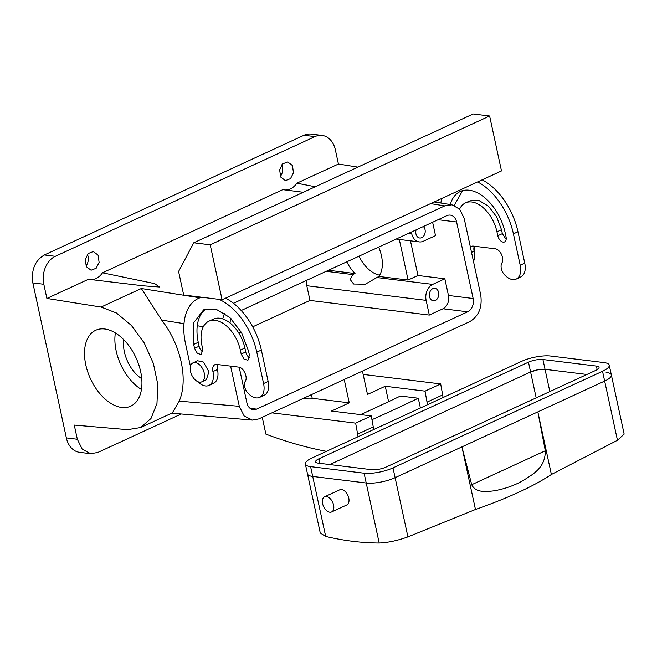 <?xml version="1.0" encoding="UTF-8"?>
<svg xmlns="http://www.w3.org/2000/svg" width="657" height="657" viewBox="0 0 657 657"><rect width="100%" height="100%" fill="white"/><g stroke="black" fill="none" stroke-linecap="round" stroke-linejoin="round"><path stroke-width="0.99" d="M358.96 256.214A29.253 17.55 -114.8 0 0 379.647 275.168M346.814 261.815A29.253 17.55 -114.8 0 0 355.035 273.526L352.752 274.577L350.206 279.537L353.63 284.013L365.259 284.235L378.793 276.449A29.253 17.55 -114.8 0 0 378.662 247.131M357.884 167.116L338.429 164.028L335.366 149.853A21.944 16.458 97 0 0 322.094 135.424A21.944 16.458 97 0 0 314.966 136.607L55.311 256.32A21.944 16.458 97 0 0 43.822 284.267L46.885 298.442L88.465 279.274L143.374 285.828L159.536 287.002L154.699 283.635L102.492 272.803L282.822 189.659L303.312 192.279M432.618 222.255L435.517 235.633L423.363 241.234A12.54 9.403 -83 0 1 419.297 241.907A12.54 9.403 -83 0 1 411.709 233.662L408.687 233.292M328.484 270.273L355.035 273.526M378.793 276.449L408.087 280.038L417.959 275.488L444.846 278.79L432.7 284.391A12.54 9.403 -83 0 0 426.13 300.364L306.794 285.713A12.54 9.403 -83 0 1 306.573 280.375M399.316 239.452L408.087 280.038M181.266 413.984L97.729 452.501L90.6 453.683L82.232 449.183L77.329 439.254L74.266 425.079L127.598 429.662L140.573 427.543L150.995 418.501L156.966 403.529L157.787 384.402L153.352 363.362L144.187 342.897L131.367 325.42L116.42 312.987L101.088 307.057L46.885 298.442M90.6 453.683L79.628 452.336A21.944 16.458 -83 0 1 66.357 437.907L32.85 282.921L43.822 284.267M322.094 135.424L311.122 134.077A21.944 16.458 -83 0 0 303.994 135.26L44.339 254.973C34.92 260.657 31.093 269.978 32.85 282.921M281.787 164.8A9.403 7.055 -83 0 1 282.502 171.395A9.403 7.055 -83 0 1 280.367 176.396M87.43 254.415A9.403 7.055 -83 0 1 88.137 261.01A9.403 7.055 -83 0 1 86.001 266.011M91.224 279.636A18.807 14.109 97 0 0 102.492 272.803M285.59 190.021A18.807 14.109 97 0 0 296.849 183.196L338.429 164.028M293.474 172.742L290.509 178.671L285.417 180.609L280.67 177.029L279.652 169.81L282.609 163.872L287.709 161.942L292.455 165.523L293.474 172.742M99.117 262.357L96.152 268.286L91.06 270.224L86.305 266.643L85.287 259.416L88.252 253.487L93.343 251.549L98.09 255.13L99.117 262.357M233.465 303.296L444.764 205.871L451.967 204.803L459.678 209.205L464.195 218.494L480.735 294.993C482.41 307.32 478.764 316.198 469.788 321.618L258.727 418.928L252.37 420.094L244.133 415.938L239.304 406.305L230.615 366.13M315.278 186.76L296.849 183.196M411.364 232.061L411.709 233.662M416.095 229.876A6.266 4.706 97 0 0 415.881 230.796A6.266 4.706 97 0 0 419.724 237.998A6.266 4.706 97 0 0 425.095 232.75A6.266 4.706 97 0 0 423.338 226.534M306.794 285.713L309.973 300.43L252.69 326.841M241.25 332.113L238.885 333.206M426.13 300.364L429.317 315.073L309.973 300.43M429.317 315.073L442.982 308.774A10.446 7.835 97 0 0 448.452 295.469L444.846 278.79M429.448 293.572A6.266 4.706 97 0 0 433.292 300.775A6.266 4.706 97 0 0 438.671 295.527A6.266 4.706 97 0 0 434.819 288.324A6.266 4.706 97 0 0 429.448 293.572M239.197 367.214L246.892 402.807A10.446 7.835 97 0 0 253.216 409.681A10.446 7.835 97 0 0 256.608 409.122L467.669 311.804A10.446 7.835 97 0 0 473.139 298.5L456.599 221.984A10.446 7.835 97 0 0 450.283 215.118A10.446 7.835 97 0 0 446.883 215.677L241.193 310.515M417.959 275.488L410.461 240.823M118.933 335.407A41.793 25.073 65.2 0 1 141.198 374.416A41.793 25.073 65.2 0 1 130.718 406.174A41.793 25.073 65.2 0 1 107.51 401.041A41.793 25.073 65.2 0 1 85.246 362.032A41.793 25.073 65.2 0 1 95.725 330.266A41.793 25.073 65.2 0 1 118.933 335.407M172.323 412.908L179.221 401.14A65.322 39.182 -114.8 0 0 161.704 320.107L184.009 323.646M101.088 307.057L141.329 288.505L161.704 320.107M224.472 313.258L222.707 318.875M230.977 318.579A10.446 7.835 97 0 0 230.073 323.006M357.991 436.774A25.081 15.045 -114.8 0 0 357.622 434.121L355.642 423.133L371.279 415.922L331.498 411.036L349.261 402.848L312.231 398.298A16.721 4.656 -12.2 0 0 302.59 398.709M349.261 402.848L344.219 379.508M363.157 374.408L440.675 383.926L425.03 391.137L385.248 386.25L388.583 401.673M385.248 386.25L367.485 394.446L362.442 371.106M440.675 383.926L442.654 394.914L427.017 402.125A25.081 15.045 -114.8 0 1 427.387 404.778M443.023 397.567A25.081 15.045 -114.8 0 0 442.654 394.914M262.242 417.31L265.88 434.121A626.926 376.059 -114.8 0 0 326.398 451.334M355.642 423.133L271.908 412.851M141.444 389.502A41.793 25.073 65.2 0 1 137.88 387.039A41.793 25.073 65.2 0 1 115.369 332.943M217.286 366.236A8.36 5.018 65.2 0 1 217.516 369.636M371.279 415.922L373.258 426.91A25.081 15.045 65.2 0 1 373.636 429.555M425.03 391.137L427.017 402.125M141.74 378.703A29.253 17.55 65.2 0 1 139.596 377.192A29.253 17.55 65.2 0 1 123.771 339.726M482.148 179.846A54.334 32.595 -114.8 0 1 517.971 231.74L524.754 263.128A16.721 10.027 -114.8 0 1 520.779 276.967L516.23 279.061A16.721 10.027 -114.8 0 1 504.404 274.642A8.36 5.018 -114.8 0 1 501.899 262.956A8.36 5.018 -114.8 0 0 501.505 254.481A8.36 5.018 -114.8 0 0 495.279 248.798L473.336 246.104A8.36 5.018 -114.8 0 0 471.537 246.367A8.36 5.018 -114.8 0 0 470.412 247.246M516.23 279.061A16.721 10.027 -114.8 0 0 520.196 265.231L513.413 233.843A54.334 32.595 -114.8 0 0 477.59 181.94M441.718 198.48A54.334 32.595 -114.8 0 0 440.88 203.046M506.153 239.435L502.359 233.646L497.801 235.74A6.266 3.761 -114.8 0 0 504.543 241.94A6.266 3.761 -114.8 0 0 506.03 236.75L505.184 232.833A41.793 25.073 -114.8 0 0 460.253 191.507A41.793 25.073 -114.8 0 0 450.316 204.541M497.801 235.74L496.955 231.822A29.253 17.55 -114.8 0 0 465.501 202.89A29.253 17.55 -114.8 0 0 459.604 209.123M197.716 381.627A16.721 10.027 -114.8 0 0 208.959 385.429L213.509 383.335A16.721 10.027 -114.8 0 0 217.483 369.497L217.705 364.545M208.959 385.429A16.721 10.027 -114.8 0 0 212.934 371.599A8.36 5.018 65.2 0 1 214.921 364.676A8.36 5.018 65.2 0 1 216.72 364.421L238.672 367.115C243.435 367.329 248.141 377.405 245.283 381.274A8.36 5.018 65.2 0 0 247.788 392.952A16.721 10.027 -114.8 0 0 259.614 397.378L264.163 395.276A16.721 10.027 -114.8 0 0 268.138 381.446L261.355 350.058A54.334 32.595 -114.8 0 0 225.532 298.155M206.002 308.962A41.793 25.073 -114.8 0 0 198.258 342.305L199.104 346.231A6.266 3.761 -114.8 0 0 202.898 352.029M249.537 357.753A6.266 3.761 -114.8 0 1 245.743 351.955L244.889 348.029A29.253 17.55 -114.8 0 0 213.443 319.105L208.885 321.207A29.253 17.55 -114.8 0 0 201.929 345.418L202.775 349.343L201.288 354.534L197.355 353.384L194.546 348.333L193.7 344.408L193.766 322.612L203.637 309.825L216.169 309.275L229.835 317.487L241.521 332.59L248.568 351.142L249.414 355.067L247.927 360.258L243.993 359.108L241.185 354.057L240.339 350.132A29.253 17.55 -114.8 0 0 208.885 321.207M474.321 246.227A8.36 5.018 -114.8 0 0 474.099 251.179L471.521 252.37M222.091 299.74L183.689 295.026L178.597 271.489L193.758 242.794L210.215 244.815L222.091 299.74L501.488 170.927L489.613 115.993L210.215 244.815M473.483 261.486A16.721 10.027 -114.8 0 0 474.099 251.179M502.359 233.646L501.505 229.72L496.577 216.728L488.397 206.158L478.83 200.41L470.059 200.796L465.501 202.89M462.618 190.645L454.201 205.386M420.398 407.997L418.287 398.224L400.417 396.031A2430.383 1823.06 -83 0 1 374.474 408.26A2430.383 1823.06 -83 0 1 360.553 414.6M201.74 297.243A54.334 32.595 -114.8 0 0 198.381 298.434A54.334 32.595 -114.8 0 0 185.471 343.397L190.456 366.458M259.614 397.378A16.721 10.027 -114.8 0 0 263.58 383.54L256.797 352.152A54.334 32.595 -114.8 0 0 219.134 299.378M193.758 242.794L473.147 113.973L489.613 115.993M193.027 362.861L197.585 360.759L203.383 362.048L208.951 371.796L206.331 379.738L201.773 381.84A10.446 6.266 65.2 0 1 195.975 380.551A10.446 6.266 65.2 0 1 190.407 370.803A10.446 6.266 65.2 0 1 193.027 362.861A10.446 6.266 65.2 0 1 198.825 364.142A10.446 6.266 65.2 0 1 204.393 373.899A10.446 6.266 65.2 0 1 201.773 381.84M371.961 419.683A2430.383 1823.06 97 0 0 392.344 410.453A2430.383 1823.06 97 0 0 418.287 398.224M474.091 246.917A10.446 6.266 65.2 0 1 474.535 253.996M305.357 464.047L307.476 473.853A20.901 5.823 -12.2 0 0 312.716 476.44A20.901 5.823 -12.2 0 1 307.476 473.853L320.263 532.983L325.691 536.457L312.716 476.44L366.212 483.01L312.716 476.44L310.597 466.634L364.093 473.196A20.901 5.823 -12.2 0 0 392.993 467.883L602.535 371.271A20.901 5.823 -12.2 0 0 609.244 365.169A20.901 5.823 -12.2 0 0 604.005 362.582L550.509 356.02A20.901 5.823 -12.2 0 0 521.609 361.334L312.067 457.945A20.901 5.823 -12.2 0 0 305.357 464.047A20.901 5.823 -12.2 0 0 310.597 466.634M606.124 372.396A20.901 5.823 167.8 0 1 611.363 374.975L624.15 434.105L617.457 440.28L551.387 474.494C533.435 486.352 508.124 498.022 475.463 509.495L407.915 536.892C397.731 540.571 388.156 542.616 379.188 543.027A496.101 297.58 65.2 0 1 352.784 541.319A496.101 297.58 65.2 0 1 325.691 536.457M471.726 484.702L545.31 450.776C545.392 467.981 532.999 474.198 522.701 480.809C514.217 485.548 504.691 488.89 494.121 490.828C486.821 491.608 475.767 493.267 471.726 484.702L461.92 446.883L604.654 381.076A20.901 5.823 -12.2 0 0 611.363 374.975A20.901 5.823 167.8 0 1 604.654 381.076L395.112 477.688A20.901 5.823 167.8 0 1 366.212 483.01A20.901 5.823 -12.2 0 0 395.112 477.688L461.92 446.883L475.463 509.504M536.178 397.855L530.585 371.985L329.806 464.556L530.585 371.985L537.96 369.76L545.039 369.324L586.915 374.465L545.039 369.324A10.446 2.907 -12.2 0 0 530.585 371.985L528.466 362.179A10.446 2.907 -12.2 0 1 542.92 359.519L549.843 391.556M324.599 496.791L339.784 489.785A8.36 5.018 65.2 0 1 346.321 492.758A8.36 5.018 65.2 0 1 348.908 501.734A8.36 5.018 65.2 0 1 346.781 504.97L331.596 511.967A8.36 5.018 65.2 0 1 325.059 509.003A8.36 5.018 65.2 0 1 322.472 500.026A8.36 5.018 65.2 0 1 324.599 496.791A8.36 5.018 65.2 0 1 331.136 499.755A8.36 5.018 65.2 0 1 333.723 508.732A8.36 5.018 65.2 0 1 331.596 511.967M545.31 450.776L537.845 411.882L551.387 474.494M528.466 362.179L318.924 458.791A10.446 2.907 -12.2 0 0 315.565 461.838A10.446 2.907 -12.2 0 0 318.185 463.128L371.681 469.698A10.446 2.907 -12.2 0 0 386.135 467.037L595.677 370.425A10.446 2.907 -12.2 0 0 599.036 367.378A10.446 2.907 -12.2 0 0 596.408 366.08L542.92 359.519M352.752 274.577L326.2 271.325M432.7 284.391L376.51 277.492M303.994 135.26L314.966 136.607M233.703 303.181L233.235 303.107M199.777 297.793L141.329 288.505M444.764 205.871L430.581 203.613M473.139 298.5L448.452 295.469M456.599 221.984L438.12 219.717M77.329 439.254L66.357 437.907M44.339 254.973L55.311 256.32M197.272 325.757L203.341 326.718M179.221 401.14L239.304 406.305M312.231 398.298L311.434 394.627M256.608 409.122L250.054 408.317M467.669 311.804L442.982 308.774M373.258 426.91L357.622 434.121M524.754 263.128L520.196 265.231M517.971 231.74L513.413 233.843M501.505 229.72L496.955 231.822M217.483 369.497L212.934 371.599M261.355 350.058L256.797 352.152M263.58 383.54L268.138 381.446M198.258 342.305L193.7 344.408M199.104 346.231L194.546 348.333M244.889 348.029L240.339 350.132M245.743 351.955L241.185 354.057M379.188 543.027L364.093 473.196M617.457 440.28L602.535 371.271M407.915 536.892L392.993 467.883M597.18 369.636L596.408 366.08M318.924 458.791L319.91 463.341M419.297 241.907L396.155 239.066M172.389 412.875L140.573 427.543M434.146 201.97L451.967 204.803M171.764 413.163L252.37 420.094M201.132 297.169L198.381 298.434M611.363 374.975L609.244 365.169"/></g></svg>
